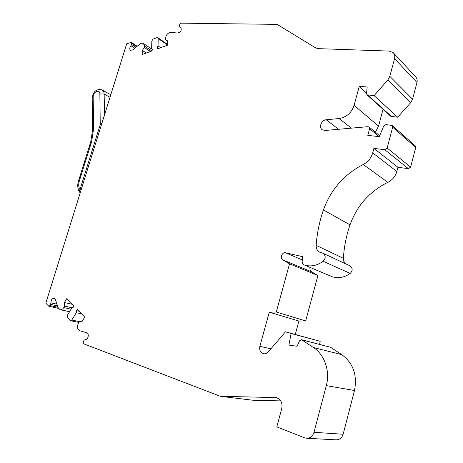 <?xml version="1.0" encoding="UTF-8"?>
<svg xmlns="http://www.w3.org/2000/svg" width="463" height="463" viewBox="0 0 463 463"><rect width="100%" height="100%" fill="white"/><g stroke="black" fill="none" stroke-linecap="round" stroke-linejoin="round"><path stroke-width="0.69" d="M79.404 188.36L78.687 190.42L79.248 191.653L79.966 189.593L79.404 188.36C78.525 186.288 78.484 183.904 79.283 181.212L91.61 141.759L90.754 141.8L78.45 181.155L79.283 181.212M181.079 27.768L179.962 27.01L179.586 26.165L179.598 24.909L180.657 23.15L277.111 24.383L315.766 47.944L318.191 48.638L389.331 51.08L393.226 52.672C394.69 54.223 395.13 56.197 394.551 58.604L389.817 76.326L387.809 80.012L374.092 95.604L367.014 94.817L366.528 93.52L367.182 86.969L359.236 86.442L354.108 105.332C351.51 112.862 346.527 117.255 339.159 118.516L326.201 119.778C321.426 120.004 318.503 127.475 322.289 129.785L325.101 130.479L367.992 126.677L369.098 126.984L369.601 128.714L367.807 135.393L379.272 136.631L383.717 126.011L385.939 124.593L392.173 125.461L392.665 127.186L387.155 148.027L384.811 149.711L373.907 148.409L372.715 152.871C371.181 158.062 368.01 161.934 363.206 164.475C344.021 174.516 330.756 189.668 323.417 209.93C319.441 221.47 317.022 233.283 316.154 245.367C316.067 248.683 317.358 251.021 320.037 252.376L322.838 253.186C325.842 255.46 325.946 258.163 323.151 261.294C317.051 265.693 310.783 266.925 304.353 264.998L304.179 264.929C302.727 264.24 302.061 262.99 302.177 261.184L302.686 256.664L285.683 252.815C282.112 251.803 279.554 258.204 282.852 259.911L289.531 263.829L276.284 312.01L269.287 312.201L259.865 346.324C259.187 350.155 260.42 352.632 263.545 353.744C265.293 354.045 266.838 353.46 268.175 351.99L285.468 331.809L291.117 333.505L288.883 345.091L297.101 346.266L299.509 340.843L301.558 339.709L313.48 347.539C324.54 354.635 330.316 371.141 326.317 385.621L313.995 432.286C312.716 436.221 310.262 438.212 306.639 438.258L304.613 437.807L276.805 426.892L281.805 408.372C282.673 402.567 280.717 398.973 275.931 397.578L220.324 396.293L252.561 400.2L280.792 400.906M220.324 396.293L83.242 343.633L83.346 341.48L84.116 340.23L85.267 339.512C88.178 339.94 89.55 333.412 86.697 332.764L79.781 330.727C77.263 329.262 76.823 326.716 78.461 323.093L79.37 321.606L82.217 321.206L84.735 317.109L77.477 309.695L76.54 310.65L76.256 312.733L71.777 320.037L70.555 320.737L70.098 320.477L67.372 317.572L67.349 315.326L71.794 308.069L73.276 307.253L73.611 305.551L66.846 298.525L64.403 302.53L64.675 306.124L63.784 307.577C62.736 309.18 61.521 309.88 60.149 309.678L58.089 307.6L55.415 299.659L54.078 298.288C51.978 298.473 50.953 299.989 51.011 302.843L50.004 305.557L48.818 306.251L45.796 303.196L126.688 43.788L131.226 42.37L131.561 44.425L130.965 45.779C129.524 47.666 129.38 49.176 130.525 50.322L132.985 49.83L139.658 44.199C141.036 43.111 142.274 42.868 143.385 43.481L144.531 46.074L144.491 47.556L150.429 51.474M81.644 313.897L76.256 312.733M72.454 304.353L64.403 302.53M72.269 307.808L64.675 306.124M146.256 53.008L142.286 50.415L144.491 47.556M167.699 44.489L157.802 37.659L156.98 37.613L153.068 39.089L151.823 40.912L151.667 48.291L152.495 49.443L151.858 50.947L142.182 54.507L142.286 50.415M157.802 37.659L158.178 38.516L158.045 45.93L160.667 47.706M167.745 41.248L165.528 39.708L167.745 40.958L167.693 45.125L157.744 48.783L157.258 48.754L157.154 47.724L158.045 45.93M180.188 27.114L180.663 27.34C181.965 30.031 181.01 31.93 177.798 33.029L170.801 32.439C167.861 32.809 166.113 34.731 165.551 38.203L165.528 39.708M393.504 52.973L415.652 76.806C417.065 78.305 417.504 80.186 416.972 82.46L394.551 58.604M390.784 116.3L397.659 117.226L410.681 102.664L412.579 99.204L416.972 82.46M397.659 117.226L374.092 95.604M366.574 93.092L359.236 86.442M375.424 132.227L378.543 126.127L383.034 109.297M392.259 125.537L415.242 145.828L415.722 147.465L392.665 127.186M345.213 263.592L343.76 261.196L343.372 258.302C344.084 246.889 346.295 235.736 350.005 224.856C356.886 205.763 369.486 191.589 387.809 182.341C392.398 180.003 395.402 176.386 396.832 171.489L397.931 167.282L408.395 168.671L410.617 167.108L415.722 147.465M397.931 167.282L373.907 148.409M322.983 253.255L349.872 265.762C352.783 267.932 352.904 270.485 350.248 273.425C344.431 277.522 338.418 278.628 332.208 276.741L331.78 276.561M295.278 334.448L298.907 321.062L305.655 320.934L317.925 275.502L311.437 271.735C310.031 270.739 309.602 269.316 310.158 267.452M317.925 275.502L289.531 263.829M305.655 320.934L276.284 312.01M298.907 321.062L269.287 312.201M319.592 344.426L320.17 341.312L285.468 331.809M320.17 341.312L291.117 333.505M301.558 339.709L330.275 347.215L302.055 339.929M313.48 347.539L341.804 354.658L330.756 347.429M341.804 354.658C353.217 363.189 357.448 375.14 354.484 390.506L343.129 434.253C341.943 437.946 339.616 439.809 336.144 439.844L306.639 438.258M91.61 141.759L93.636 128.517L92.641 129.513L90.754 141.8M93.636 128.517L93.161 96.836L92.189 97.89L92.641 129.513M93.161 96.836C92.918 91.859 99.927 88.774 99.869 93.92L100.234 124.628L79.966 189.593L81.135 189.876M99.869 93.92L104.14 94.053L104.569 114.726M92.189 97.89C93.231 91.35 96.512 88.682 102.034 89.891C103.359 90.65 104.059 92.039 104.14 94.053L110.009 97.282M100.234 124.628L101.409 124.865M100.419 123.424L101.958 123.089M79.051 311.2L76.54 310.65M79.433 321.6L71.777 320.037M71.111 309.186L63.784 307.577M56.932 304.156L51.011 302.843M57.51 305.875L50.716 304.382M50.004 305.557L57.991 307.299M136.788 46.618L131.596 43.227M135.983 47.301L131.561 44.425M134.82 48.279L130.965 45.779M151.876 50.942L144.531 46.074M167.693 45.073L158.178 38.516M158.375 48.551L157.154 47.724M412.579 99.204L389.817 76.326M410.681 102.664L387.809 80.012M391.652 116.682L367.842 95.141M378.543 126.127L354.108 105.332M351.336 128.153L339.159 118.516M338.615 129.281L326.201 119.778M379.174 136.62L369.601 128.714M410.617 167.108L387.155 148.027M408.395 168.671L384.811 149.711M396.832 171.489L372.715 152.871M387.809 182.341L363.206 164.475M350.005 224.856L323.417 209.93M343.372 258.302L316.154 245.367M350.248 273.425L323.151 261.294M332.208 276.741L304.353 264.998M302.316 259.974L285.683 252.815M311.437 271.735L282.852 259.911M270.884 348.83L259.865 346.324M326.317 385.621L354.484 390.506M343.129 434.253L313.995 432.286M275.294 397.532L276.573 397.7M78.687 190.42C77.512 187.613 77.431 184.529 78.45 181.155M79.248 191.653L80.203 192.863M102.034 89.891L110.796 94.759M78.872 322.422L70.555 320.737M69.566 311.703L60.149 309.678M58.413 308.329L48.818 306.251M137.193 46.277L131.226 42.37M152.57 49.587L143.385 43.481M181.143 27.878L179.962 27.01M390.853 116.358L367.014 94.817M379.648 135.728L369.173 127.047M332.04 276.683L304.179 264.929"/></g></svg>
